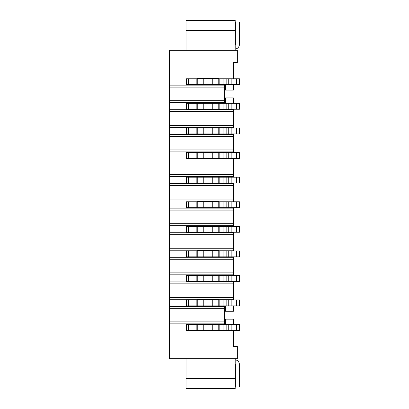 <?xml version="1.0" encoding="UTF-8"?>
<svg xmlns="http://www.w3.org/2000/svg" width="409" height="409" viewBox="0 0 409 409"><rect width="100%" height="100%" fill="white"/><g stroke="black" fill="none" stroke-linecap="round" stroke-linejoin="round"><path stroke-width="0.61" d="M233.437 78.763L233.437 62.434L237.368 62.434L237.368 50.338L169.531 50.338L169.531 127.332L233.437 127.332L233.437 128.037M233.437 299.981L233.437 299.276L169.531 299.276L169.531 127.332M169.531 299.276L169.531 358.662L237.368 358.662L237.368 346.566L233.437 346.566L233.437 330.457M224.561 103.344L224.561 84.663M224.561 305.881L224.561 324.557M186.381 84.663L239.469 84.663L239.469 78.763L186.381 78.763L186.381 84.663M215.737 78.763L215.737 78.456M218.687 78.763L218.687 78.456L197.056 78.456L197.056 78.763M224.045 103.344L224.045 84.663M218.687 84.663L197.056 84.663M169.531 100.675L223.892 100.675M223.892 87.107L169.531 87.107M223.943 102.644L169.531 102.644M233.437 127.332L233.437 109.244M218.687 103.344L218.687 103.037L197.056 103.037L197.056 103.344M218.687 109.244L197.056 109.244M225.359 103.344L225.359 97.935L233.437 97.935L233.437 103.344M225.359 305.881L225.359 311.285L233.437 311.285L233.437 305.881M233.437 299.276L233.437 281.888L169.531 281.888M233.437 256.832L233.437 275.513M233.437 281.412L233.437 281.888M233.437 232.251L233.437 250.932M233.437 207.675L233.437 226.351M233.437 183.094L233.437 201.775M233.437 158.513L233.437 177.194M233.437 133.937L233.437 152.613M233.437 125.369L169.531 125.369M233.437 111.688L169.531 111.688M197.056 128.037L197.056 127.726L218.687 127.726L218.687 128.037M197.056 133.937L218.687 133.937M233.437 134.413L169.531 134.413M169.531 136.381L233.437 136.381M233.437 149.95L169.531 149.95M169.531 151.913L233.437 151.913M197.056 152.613L197.056 152.306L218.687 152.306L218.687 152.613M197.056 158.513L218.687 158.513M233.437 158.994L169.531 158.994M169.531 160.957L233.437 160.957M233.437 174.525L169.531 174.525M169.531 176.494L233.437 176.494M197.056 177.194L197.056 176.887L218.687 176.887L218.687 177.194M197.056 183.094L218.687 183.094M233.437 183.569L169.531 183.569M169.531 185.538L233.437 185.538M233.437 199.106L169.531 199.106M169.531 201.075L233.437 201.075M197.056 201.775L197.056 201.463L218.687 201.463L218.687 201.775M197.056 207.675L218.687 207.675M233.437 208.15L169.531 208.15M169.531 210.119L233.437 210.119M233.437 223.687L169.531 223.687M169.531 225.65L233.437 225.65M197.056 226.351L197.056 226.044L218.687 226.044L218.687 226.351M197.056 232.251L218.687 232.251M233.437 232.731L169.531 232.731M169.531 234.694L233.437 234.694M233.437 248.263L169.531 248.263M169.531 250.231L233.437 250.231M197.056 250.932L197.056 250.625L218.687 250.625L218.687 250.932M197.056 256.832L218.687 256.832M233.437 257.312L169.531 257.312M169.531 259.275L233.437 259.275M233.437 272.844L169.531 272.844M169.531 274.812L233.437 274.812M197.056 275.513L197.056 275.206L218.687 275.206L218.687 275.513M197.056 281.412L218.687 281.412M169.531 283.856L233.437 283.856M169.531 297.312L233.437 297.312M224.045 324.557L224.045 305.881M218.687 299.981L218.687 299.669L197.056 299.669L197.056 299.981M218.687 305.881L197.056 305.881M225.359 324.557L225.359 319.153L233.437 319.153L233.437 324.557M233.437 332.9L169.531 332.9M169.531 330.937L233.437 330.937M197.056 324.557L197.056 324.25L218.687 324.25L218.687 324.557M218.687 330.457L197.056 330.457M223.943 323.856L169.531 323.856M169.531 321.893L223.892 321.893M223.892 308.325L169.531 308.325M169.531 306.356L223.943 306.356M215.737 324.557L215.737 324.25M186.381 330.457L239.469 330.457L239.469 324.557L186.381 324.557L186.381 330.457M200.006 324.25L200.006 324.557M203.227 324.557L203.227 330.457M212.741 330.457L212.741 324.557M186.049 378.719L235.206 378.719L235.206 388.55L186.049 388.55L186.049 358.662M235.206 358.662L235.206 378.719M235.206 359.797A4.918 4.918 0 0 1 239.469 364.675L239.469 386.894L235.538 386.894L235.538 364.675A0.982 0.982 0 0 0 235.206 363.933M215.737 299.981L215.737 299.669M186.381 305.881L239.469 305.881L239.469 299.981L186.381 299.981L186.381 305.881M200.006 299.669L200.006 299.981M203.227 299.981L203.227 305.881M212.741 305.881L212.741 299.981M215.737 275.513L215.737 275.206M188.344 281.412L186.381 281.412L186.381 275.513L188.344 275.513L188.344 281.412L196.156 281.412L196.156 275.513L188.344 275.513M236.52 281.412L236.52 275.513L239.469 275.513L239.469 281.412L196.156 281.412M236.52 275.513L223.927 275.513L223.927 281.412M218.207 281.412L218.207 275.513L223.927 275.513M218.207 275.513L196.156 275.513M200.006 275.206L200.006 275.513M203.227 281.412L203.227 275.513M212.741 275.513L212.741 281.412M215.737 250.932L215.737 250.625M188.344 256.832L186.381 256.832L186.381 250.932L188.344 250.932L188.344 256.832L196.156 256.832L196.156 250.932L188.344 250.932M236.52 256.832L236.52 250.932L239.469 250.932L239.469 256.832L196.156 256.832M236.52 250.932L223.927 250.932L223.927 256.832M218.207 256.832L218.207 250.932L223.927 250.932M218.207 250.932L196.156 250.932M200.006 250.625L200.006 250.932M203.227 256.832L203.227 250.932M212.741 250.932L212.741 256.832M215.737 226.351L215.737 226.044M188.344 232.251L186.381 232.251L186.381 226.351L188.344 226.351L188.344 232.251L196.156 232.251L196.156 226.351L188.344 226.351M236.52 232.251L236.52 226.351L239.469 226.351L239.469 232.251L196.156 232.251M236.52 226.351L223.927 226.351L223.927 232.251M218.207 232.251L218.207 226.351L223.927 226.351M218.207 226.351L196.156 226.351M200.006 226.044L200.006 226.351M203.227 232.251L203.227 226.351M212.741 226.351L212.741 232.251M215.737 201.775L215.737 201.463M188.344 207.675L186.381 207.675L186.381 201.775L188.344 201.775L188.344 207.675L196.156 207.675L196.156 201.775L188.344 201.775M236.52 207.675L236.52 201.775L239.469 201.775L239.469 207.675L196.156 207.675M236.52 201.775L223.927 201.775L223.927 207.675M218.207 207.675L218.207 201.775L223.927 201.775M218.207 201.775L196.156 201.775M200.006 201.463L200.006 201.775M203.227 207.675L203.227 201.775M212.741 201.775L212.741 207.675M215.737 177.194L215.737 176.887M188.344 183.094L186.381 183.094L186.381 177.194L188.344 177.194L188.344 183.094L196.156 183.094L196.156 177.194L188.344 177.194M236.52 183.094L236.52 177.194L239.469 177.194L239.469 183.094L196.156 183.094M236.52 177.194L223.927 177.194L223.927 183.094M218.207 183.094L218.207 177.194L223.927 177.194M218.207 177.194L196.156 177.194M200.006 176.887L200.006 177.194M203.227 183.094L203.227 177.194M212.741 177.194L212.741 183.094M215.737 152.613L215.737 152.306M188.344 158.513L186.381 158.513L186.381 152.613L188.344 152.613L188.344 158.513L196.156 158.513L196.156 152.613L188.344 152.613M236.52 158.513L236.52 152.613L239.469 152.613L239.469 158.513L196.156 158.513M236.52 152.613L223.927 152.613L223.927 158.513M218.207 158.513L218.207 152.613L223.927 152.613M218.207 152.613L196.156 152.613M200.006 152.306L200.006 152.613M203.227 158.513L203.227 152.613M212.741 152.613L212.741 158.513M215.737 128.037L215.737 127.726M188.344 133.937L186.381 133.937L186.381 128.037L188.344 128.037L188.344 133.937L196.156 133.937L196.156 128.037L188.344 128.037M236.52 133.937L236.52 128.037L239.469 128.037L239.469 133.937L196.156 133.937M236.52 128.037L223.927 128.037L223.927 133.937M218.207 133.937L218.207 128.037L223.927 128.037M218.207 128.037L196.156 128.037M200.006 127.726L200.006 128.037M203.227 133.937L203.227 128.037M212.741 128.037L212.741 133.937M169.531 109.724L233.437 109.724M215.737 103.344L215.737 103.037M186.381 109.244L239.469 109.244L239.469 103.344L186.381 103.344L186.381 109.244M200.006 103.037L200.006 103.344M203.227 103.344L203.227 109.244M212.741 109.244L212.741 103.344M169.531 85.144L223.943 85.144M233.437 84.663L233.437 90.072L225.359 90.072L225.359 84.663M169.531 76.1L233.437 76.1M233.437 78.063L169.531 78.063M235.206 50.338L235.206 30.281L186.049 30.281L186.049 50.338M235.206 30.281L235.206 20.45L186.049 20.45L186.049 30.281M235.206 44.98A0.982 0.982 0 0 0 235.538 44.244L235.538 22.025L239.469 22.025L239.469 44.244A4.918 4.918 0 0 1 235.206 49.116M212.741 84.663L212.741 78.763M203.227 78.763L203.227 84.663M200.006 78.456L200.006 78.763M188.344 324.557L188.344 330.457M196.156 330.457L196.156 324.557M197.762 330.457L197.762 324.557M218.207 324.557L218.207 330.457M219.812 324.557L219.812 330.457M223.927 330.457L223.927 324.557M226.831 324.557L226.831 330.457M228.227 330.457L228.227 324.557M231.131 324.557L231.131 330.457M236.52 330.457L236.52 324.557M188.344 299.981L188.344 305.881M196.156 305.881L196.156 299.981M197.762 305.881L197.762 299.981M218.207 299.981L218.207 305.881M219.812 299.981L219.812 305.881M223.927 305.881L223.927 299.981M226.831 299.981L226.831 305.881M228.227 305.881L228.227 299.981M231.131 299.981L231.131 305.881M236.52 305.881L236.52 299.981M197.762 275.513L197.762 281.412M219.812 275.513L219.812 281.412M226.831 281.412L226.831 275.513M228.227 281.412L228.227 275.513M231.131 275.513L231.131 281.412M197.762 250.932L197.762 256.832M219.812 250.932L219.812 256.832M226.831 256.832L226.831 250.932M228.227 256.832L228.227 250.932M231.131 250.932L231.131 256.832M197.762 226.351L197.762 232.251M219.812 226.351L219.812 232.251M226.831 232.251L226.831 226.351M228.227 232.251L228.227 226.351M231.131 226.351L231.131 232.251M197.762 201.775L197.762 207.675M219.812 201.775L219.812 207.675M226.831 207.675L226.831 201.775M228.227 207.675L228.227 201.775M231.131 201.775L231.131 207.675M197.762 177.194L197.762 183.094M219.812 177.194L219.812 183.094M226.831 183.094L226.831 177.194M228.227 183.094L228.227 177.194M231.131 177.194L231.131 183.094M197.762 152.613L197.762 158.513M219.812 152.613L219.812 158.513M226.831 158.513L226.831 152.613M228.227 158.513L228.227 152.613M231.131 152.613L231.131 158.513M197.762 128.037L197.762 133.937M219.812 128.037L219.812 133.937M226.831 133.937L226.831 128.037M228.227 133.937L228.227 128.037M231.131 128.037L231.131 133.937M188.344 103.344L188.344 109.244M196.156 109.244L196.156 103.344M197.762 109.244L197.762 103.344M218.207 103.344L218.207 109.244M219.812 103.344L219.812 109.244M223.927 109.244L223.927 103.344M226.831 103.344L226.831 109.244M228.227 109.244L228.227 103.344M231.131 103.344L231.131 109.244M236.52 109.244L236.52 103.344M236.52 84.663L236.52 78.763M231.131 78.763L231.131 84.663M228.227 84.663L228.227 78.763M226.831 78.763L226.831 84.663M223.927 84.663L223.927 78.763M219.812 78.763L219.812 84.663M218.207 78.763L218.207 84.663M197.762 84.663L197.762 78.763M196.156 84.663L196.156 78.763M188.344 78.763L188.344 84.663"/></g></svg>
